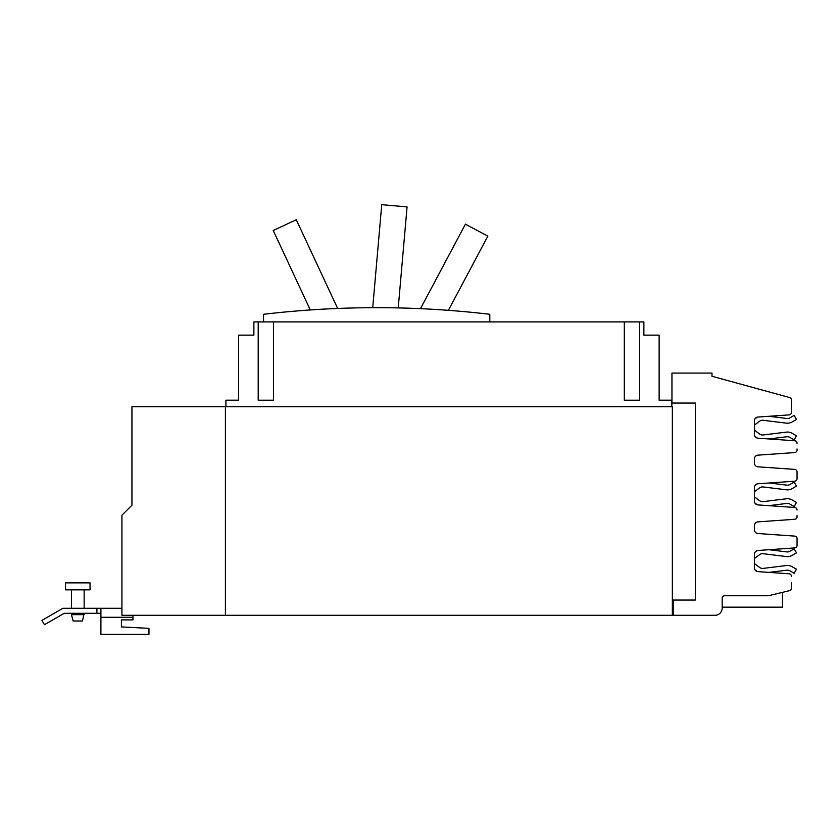 <?xml version="1.0" encoding="UTF-8"?>
<svg xmlns="http://www.w3.org/2000/svg" width="839" height="839" viewBox="0 0 839 839"><rect width="100%" height="100%" fill="white"/><g stroke="black" fill="none" stroke-linecap="round" stroke-linejoin="round"><path stroke-width="1.26" d="M310.294 309.948L273.241 230.494L296.282 219.745L337.656 308.458M420.486 308.668L465.414 224.181L487.858 236.116L448.393 310.325M372.726 307.682L381.745 204.674L407.072 206.897L398.231 307.913M263.54 321.914L263.54 314.289A971.478 971.478 0 0 1 489.808 314.289L489.808 321.914M65.526 582.874L90.035 582.874L90.035 589.838L65.526 589.838L65.526 582.874M84.141 614.651L71.43 614.651L73.129 621.007L82.432 621.007L84.141 613.299M624.3 321.914L639.559 321.914L639.559 400.224L624.3 400.224L624.3 321.914L273.462 321.914L273.462 400.224L258.202 400.224L258.202 321.914L273.462 321.914M121.424 626.911L121.424 619.906L121.424 626.911L148.954 628.359L148.954 634.326L100.9 634.326L100.9 608.296L62.873 608.296L41.95 620.378L44.457 624.709L64.215 613.299L100.9 613.299M756.872 550.866A9.533 9.533 0 0 1 757.25 550.604A3.817 3.817 0 0 0 755.006 552.251L756.872 550.866L755.006 552.251M768.954 549.713L786.856 551.905A4.856 4.856 0 0 0 789.877 551.296L794.155 548.821L796.494 552.88L792.215 555.345A9.533 9.533 0 0 1 786.29 556.551L763.133 553.709A4.856 4.856 0 0 0 759.652 554.631L754.408 558.501M757.25 571.506A9.533 9.533 0 0 1 756.872 571.233L755.006 569.849A3.817 3.817 0 0 0 757.25 571.506M754.408 563.598L759.652 567.479A4.856 4.856 0 0 0 763.133 568.391L786.29 565.549A9.533 9.533 0 0 1 792.215 566.755L796.494 569.22L794.155 573.278L789.877 570.803A4.856 4.856 0 0 0 786.856 570.195L768.954 572.387L789.08 573.792L757.963 571.621A3.817 3.817 0 0 1 754.408 567.814L754.408 554.285A3.817 3.817 0 0 1 757.963 550.478L794.68 547.919A2.538 2.538 0 0 0 797.05 545.381L797.05 538.638A2.538 2.538 0 0 0 794.68 536.1L757.963 533.531A3.817 3.817 0 0 1 754.408 529.724L754.408 525.665A3.817 3.817 0 0 1 757.963 521.858L794.68 519.289A2.538 2.538 0 0 0 797.05 516.751L797.05 515.639M786.856 551.905A4.856 4.856 0 0 0 789.877 551.296M796.494 552.88L792.215 555.345M763.133 553.709A4.856 4.856 0 0 0 759.652 554.631M756.872 484.103A9.533 9.533 0 0 1 757.124 483.925A3.817 3.817 0 0 0 755.069 485.435L756.872 484.103L755.069 485.435M769.216 482.981L786.856 485.152A4.856 4.856 0 0 0 789.877 484.533L794.155 482.068L796.494 486.117L792.215 488.581A9.533 9.533 0 0 1 786.29 489.787L763.133 486.945A4.856 4.856 0 0 0 759.652 487.868L754.408 491.738M757.376 504.816A9.533 9.533 0 0 1 756.872 504.47L754.943 503.043A3.817 3.817 0 0 0 757.376 504.816M754.408 496.835L759.652 500.715A4.856 4.856 0 0 0 763.133 501.628L786.29 498.786A9.533 9.533 0 0 1 792.215 499.992L796.494 502.456L794.155 506.515L789.877 504.04A4.856 4.856 0 0 0 786.856 503.431L768.692 505.655L794.68 507.469L757.963 504.91A3.817 3.817 0 0 1 754.408 501.103L754.408 487.574A3.817 3.817 0 0 1 757.963 483.767L794.68 481.208A2.538 2.538 0 0 0 797.05 478.67L797.05 471.927A2.538 2.538 0 0 0 794.68 469.389L757.963 466.82A3.817 3.817 0 0 1 754.408 463.013L754.408 458.954A3.817 3.817 0 0 1 757.963 455.147L794.68 452.578A2.538 2.538 0 0 0 797.05 450.04L797.05 448.98M796.494 486.117L792.215 488.581M763.133 486.945A4.856 4.856 0 0 0 759.652 487.868M756.872 417.444A9.533 9.533 0 0 1 757.25 417.172A3.817 3.817 0 0 0 755.006 418.829L756.872 417.444L755.006 418.829M768.954 416.291L786.856 418.483A4.856 4.856 0 0 0 789.877 417.874L794.155 415.399L796.494 419.458L792.215 421.923A9.533 9.533 0 0 1 786.29 423.129L763.133 420.287A4.856 4.856 0 0 0 759.652 421.199L754.408 425.079M757.25 438.073A9.533 9.533 0 0 1 756.872 437.811L755.006 436.427A3.817 3.817 0 0 0 757.25 438.073M754.408 430.176L759.652 434.046A4.856 4.856 0 0 0 763.133 434.969L786.29 432.127A9.533 9.533 0 0 1 792.215 433.333L796.494 435.798L794.155 439.856L789.877 437.381A4.856 4.856 0 0 0 786.856 436.762L768.954 438.965L794.68 440.758L757.963 438.199A3.817 3.817 0 0 1 754.408 434.392L754.408 420.863A3.817 3.817 0 0 1 757.963 417.056L789.08 414.886A2.538 2.538 0 0 0 791.45 412.348L791.45 399.983A2.538 2.538 0 0 0 789.572 397.539L711.996 376.271L711.996 373.082L671.955 373.082L671.955 403.056L695.353 403.056L695.353 600.053L673.308 600.053L673.308 615.302L121.928 615.302L121.928 515.209L131.943 505.204L131.943 428.152M786.856 418.483A4.856 4.856 0 0 0 789.877 417.874M796.494 419.458L792.215 421.923M763.133 420.287A4.856 4.856 0 0 0 759.652 421.199M258.202 321.914L253.881 321.914L253.881 335.139L238.622 335.139L238.622 400.193L225.911 400.193L225.911 406.674M671.84 406.674L671.84 400.193L659.129 400.193L659.129 335.139L643.88 335.139L643.88 321.914L639.559 321.914M96.905 608.296L96.905 613.299M121.424 619.906L132.94 619.906L132.94 615.302M100.9 608.296L121.928 608.296M672.354 615.302L672.354 406.674L131.943 406.674L131.943 505.204M225.408 615.302L225.408 406.674M797.05 539.697L797.05 545.381M673.308 615.302L714.964 615.302A7.215 7.215 0 0 0 722.18 608.086L722.18 598.301A2.538 2.538 0 0 1 724.728 595.753L767.685 595.753A5.59 5.59 0 0 0 768.985 595.606L789.499 590.677A2.538 2.538 0 0 0 791.45 588.202L791.45 582.402M797.05 472.934L797.05 478.67M791.45 406.275L791.45 412.348M797.05 443.296A2.538 2.538 0 0 0 794.68 440.758M797.05 510.007A2.538 2.538 0 0 0 794.68 507.469M791.45 576.33A2.538 2.538 0 0 0 789.08 573.792M782.441 592.376L782.441 607.163L722.18 607.163M100.9 617.273L132.94 617.273M71.43 614.651L71.43 613.299M71.43 608.296L71.43 589.838M84.141 608.296L84.141 589.838"/></g></svg>
